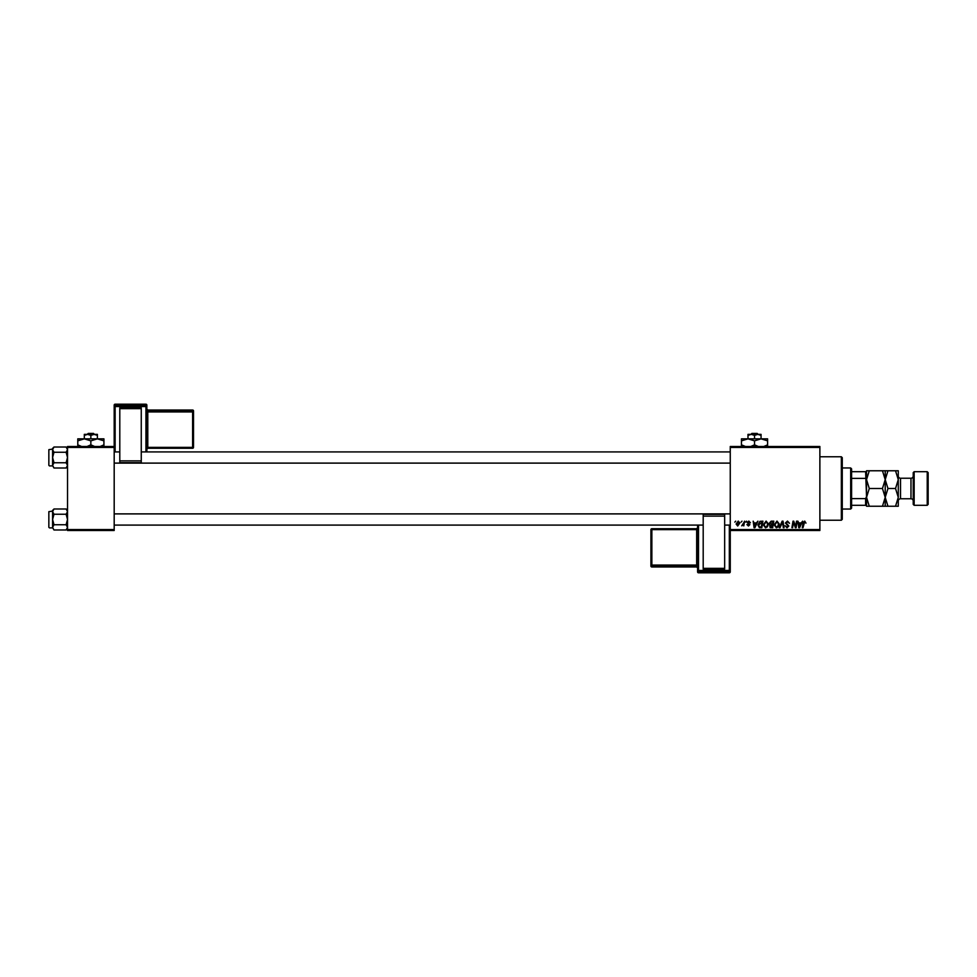 <?xml version="1.0" encoding="UTF-8"?>
<svg xmlns="http://www.w3.org/2000/svg" width="977" height="977" viewBox="0 0 977 977"><rect width="100%" height="100%" fill="white"/><g stroke="black" fill="none" stroke-linecap="round" stroke-linejoin="round"><path stroke-width="1.47" d="M730.259 446.501L819.874 446.501L819.874 447.429L730.259 447.429L730.259 446.501M763.269 524.881L766.115 521.083L768.362 523.916L767.47 526.798L765.528 527.788L763.269 524.881M756.393 522.951L757.932 521.168L754.891 527.702L754.061 527.702L753.169 521.168L754.073 522.951L756.393 522.951M804.706 521.083L805.976 523.122L804.657 521.852L802.984 527.702L802.3 527.702L803.106 522.915L804.706 521.083M785.423 523L787.474 521.083L789.489 523.293L787.425 521.852L786.094 522.939L788.818 526.053L786.986 527.788L785.081 525.748L787.01 527.03L788.134 526.09L785.423 523M779.316 527.702L782.162 521.168L783.029 521.168L784.03 527.702L783.346 527.702L782.492 522.109L780.049 527.702L779.316 527.702M774.138 524.881L776.984 521.083L779.219 523.916L778.327 526.798L776.385 527.788L774.138 524.881M734.851 522.109L735.693 521.168L734.851 522.109M730.259 529.571L819.874 529.571L819.874 530.499L730.259 530.499L730.259 447.429M819.874 529.571L819.874 447.429M769.29 523.208L771.171 521.168L773.796 521.168L772.685 527.702L770.108 527.592L769.29 523.208M801.116 522.951L802.654 521.168L799.613 527.702L798.783 527.702L797.891 521.168L798.795 522.951L801.116 522.951M795.828 525.162L796.524 521.168L797.22 521.168L796.096 527.702L795.376 527.702L793.507 522.158L792.603 527.702L791.907 527.702L793.019 521.168L793.739 521.168L795.62 526.701L795.828 525.162M748.834 521.083L750.458 522.78L748.809 521.681L747.906 522.414L749.86 524.649L748.443 526.005L746.892 524.564L748.467 525.418L749.188 524.759L747.234 522.463L748.834 521.083M759.947 521.327L762.927 521.168L761.828 527.702L759.361 527.617L757.92 525.028L759.947 521.327M736.121 524.026L738.233 521.083L739.845 522.976L737.696 526.005L736.121 524.026M741.14 522.109L741.97 521.168L741.14 522.109M743.57 523.074L744.596 521.168L743.79 525.919L743.277 524.942L741.714 525.834L743.57 523.074M745.72 522.109L746.55 521.168L745.72 522.109M67.523 446.501L114.187 446.501L114.187 447.429L67.523 447.429L67.523 446.501M114.187 529.571L114.187 530.499L67.523 530.499L67.523 529.571L114.187 529.571L114.187 447.429M67.523 529.571L67.523 447.429M772.135 526.945L772.477 524.905L770.267 525.174L769.888 526.09L772.135 526.945M772.599 524.136L772.978 521.938L771.036 521.974L769.974 523.22L772.599 524.136M777.79 526.298L778.547 523.88L776.935 521.852L774.81 524.954L776.41 527.03L777.79 526.298M799.833 525.65L800.737 523.721L798.881 523.721L799.296 526.994L799.833 525.65M755.111 525.65L756.015 523.721L754.171 523.721L754.574 526.994L755.111 525.65M761.266 526.945L762.109 521.938L758.604 525.076L759.422 526.835L761.266 526.945M766.933 526.298L767.678 523.88L766.066 521.852L763.953 524.954L765.553 527.03L766.933 526.298M737.733 525.418L739.174 523.049L738.233 521.681L736.792 524.026L737.733 525.418M841.344 456.76L842.272 457.7L842.272 519.3L841.344 520.24L841.344 456.76L819.874 456.76M841.344 520.24L819.874 520.24M67.523 510.409L66.118 508.993L67.523 511.618L66.118 514.244L53.991 514.244L52.587 511.618L53.991 508.993L66.118 508.993M52.611 527.727L53.991 529.986L52.587 527.36L53.991 524.734L52.587 519.495L53.991 514.244M48.85 527.336L48.85 511.655L48.85 527.336L48.85 511.655L52.587 511.093M49.412 527.885L52.587 527.885M66.118 514.244L67.523 519.495L66.118 524.734L67.523 527.36L66.118 529.986L53.991 529.986M66.118 524.734L53.991 524.734M67.132 528.704L67.523 527.36M52.966 510.287L52.611 511.264M53.991 508.993L52.587 510.409L52.587 527.36M67.523 448.419L66.118 447.014L67.523 449.64L66.118 452.266L53.991 452.266L52.587 449.64L53.991 447.014L66.118 447.014M52.611 465.736L53.991 468.007L52.587 465.382L53.991 462.756L52.587 457.505L53.991 452.266M52.587 449.115L48.85 449.664L48.85 464.038M48.85 450.971L48.85 465.345M49.412 465.907L52.587 465.907M66.118 452.266L67.523 457.505L66.118 462.756L67.523 465.382L66.118 468.007L53.991 468.007M66.118 462.756L53.991 462.756M67.132 466.713L67.523 465.382M52.966 448.296L52.611 449.273M53.991 447.014L52.587 448.419L52.587 465.382M850.674 467.959L851.602 468.899L851.602 508.101L850.674 509.041L850.674 467.959L842.272 467.959M851.602 471.696L866.538 471.696L866.538 505.304L865.61 505.304L865.61 498.6L866.538 496.634L865.61 471.696M851.602 498.6L865.61 498.6M851.602 478.4L865.61 478.4M851.602 505.304L865.61 505.304M913.214 504.364L913.214 472.636L914.154 471.696L914.154 505.304L913.214 504.364M927.222 471.696L928.15 472.636L928.15 504.364L927.222 505.304L927.222 471.696L914.154 471.696M913.214 475.994A2.235 2.235 0 0 1 910.979 478.229L900.525 478.229A2.235 2.235 0 0 1 898.278 475.994M913.214 501.006A2.235 2.235 0 0 0 910.979 498.771L900.525 498.771A2.235 2.235 0 0 0 898.278 501.006L898.278 506.233L887.959 506.233L885.211 497.366L882.463 506.233L869.286 506.233L866.538 497.366L869.286 488.5L866.538 479.634L869.286 470.767L866.538 470.767L866.538 471.696M927.222 505.304L914.154 505.304M885.211 470.767L885.211 479.634L887.959 470.767L882.463 470.767L885.211 479.634L882.463 488.5L869.286 488.5M882.463 470.767L869.286 470.767M882.463 488.5L885.211 497.366L885.211 506.233L887.959 506.233M882.463 506.233L885.211 506.233M866.538 505.304L866.538 506.233L869.286 506.233M885.211 479.634L885.211 497.366L887.959 488.5L885.211 479.634M898.278 497.366L895.53 488.5L898.278 479.634L895.53 470.767L898.278 470.767L898.278 497.366L895.53 506.233M895.53 488.5L887.959 488.5M895.53 470.767L887.959 470.767M146.855 405.137A0.928 0.928 0 0 0 145.927 404.197L115.127 404.197L115.127 405.589L145.927 405.589L145.927 404.197A0.928 0.928 180 0 1 146.855 405.137L146.855 451.777M146.855 447.405L146.855 449.2A0.928 0.928 0 0 1 147.796 448.272L147.796 447.368L192.603 447.368L192.603 411.915L147.796 411.915L147.796 447.368L146.855 447.405L146.855 410.902M146.855 410.022L146.855 411.952L147.796 411.915L147.796 410.951L192.603 410.951L192.603 410.035L147.796 410.035L147.796 410.951A0.928 0.928 180 0 1 146.855 410.022M119.792 407.885L141.262 407.885L141.262 408.642L119.792 408.642L119.792 407.885M141.262 460.875L141.262 462.683L119.792 462.683L119.792 460.875L141.262 460.875L141.262 408.642M141.262 462.683L119.792 462.683M119.792 460.875L119.792 408.642M114.187 446.501L114.187 405.137A0.928 0.928 180 0 1 115.127 404.197L145.927 404.197M193.531 410.963A0.928 0.928 0 0 0 192.603 410.035L192.603 410.035A0.928 0.928 0 0 1 193.531 410.963L193.531 446.416M697.59 571.863A0.928 0.928 0 0 0 698.518 572.803L729.331 572.803L729.331 571.411L698.518 571.411L698.518 572.803A0.928 0.928 -0 0 1 697.59 571.863L697.59 525.089M697.59 566.978L697.59 565.048L696.662 565.085L696.662 529.632L651.854 529.632L651.854 565.085L696.662 565.085L696.662 566.049L651.854 566.049L651.854 566.965L696.662 566.965L696.662 566.049A0.928 0.928 -0 0 1 697.59 566.978M724.665 569.115L703.196 569.115L703.196 568.358L724.665 568.358L724.665 569.115M703.196 516.125L703.196 514.317L724.665 514.317L724.665 516.125L703.196 516.125L703.196 568.358M703.196 514.317L724.665 514.317M724.665 516.125L724.665 568.358M730.259 530.499L730.259 571.863A0.928 0.928 -0 0 1 729.331 572.803L698.518 572.803M650.914 529.668A0.928 0.928 0 0 1 651.854 528.728L651.854 529.632L650.914 529.668L650.914 566.037L650.914 529.668A0.928 0.928 -0 0 1 651.854 528.728L696.662 528.728L696.662 529.632L697.59 529.595M751.887 433.422L750.91 434.362L751.887 433.422L757.175 433.422L758.14 434.362L757.175 433.422M754.525 435.376L757.798 434.362L747.991 434.362L747.991 435.376L751.264 434.362L754.525 435.376L754.525 438.844M747.991 435.376L747.991 438.844L767.604 438.844L767.604 444.853L763.794 446.501M761.059 435.376L761.059 434.362L757.798 434.362L761.059 435.376L761.059 438.844L767.604 440.859M745.72 446.611L741.458 444.853L741.458 438.844L747.991 438.844L754.525 440.859L754.525 444.853L750.727 446.501M741.458 444.853L741.458 446.868M741.458 440.859L747.991 438.844M754.525 440.859L761.059 438.844M758.335 446.501L754.525 444.853M767.604 446.868L767.604 444.853M88.211 433.422L87.234 434.362L88.211 433.422L93.499 433.422L94.476 434.362L93.499 433.422M90.849 435.376L94.122 434.362L84.315 434.362L84.315 435.376L87.588 434.362L90.849 435.376L90.849 438.844M84.315 435.376L84.315 438.844L103.928 438.844L103.928 444.853L100.118 446.501M97.395 435.376L97.395 434.362L94.122 434.362L97.395 435.376L97.395 438.844L103.928 440.859M81.592 446.501L77.781 444.853L77.781 438.844L84.315 438.844L90.849 440.859L90.849 444.853L87.051 446.501M77.781 444.853L77.781 446.868M77.781 440.859L84.315 438.844M90.849 440.859L97.395 438.844M94.659 446.501L90.849 444.853M103.928 446.868L103.928 444.853M910.979 498.771L910.979 478.229M900.525 478.229L900.525 498.771M145.927 451.911L145.927 406.554L115.127 406.554L115.127 451.911M193.531 447.332A0.928 0.928 0 0 1 192.603 448.272L192.603 447.368L193.531 447.332A0.928 0.928 180 0 1 192.603 448.272L147.796 448.272L146.855 449.2M193.531 411.891A0.928 0.928 180 0 0 192.603 410.951L192.603 411.915L193.531 411.891M147.796 410.035L147.796 410.035A0.928 0.928 0 0 1 146.855 409.094L147.796 410.035L192.603 410.035M146.855 406.517A0.928 0.928 180 0 0 145.927 405.589L145.927 406.554L146.855 406.517M115.127 405.589A0.928 0.928 180 0 0 114.187 406.517L115.127 406.554L115.127 405.589M698.518 525.089L698.518 570.446L729.331 570.446L729.331 525.089M650.914 565.109A0.928 0.928 -0 0 0 651.854 566.049L651.854 565.085L650.914 565.109M651.854 566.965A0.928 0.928 180 0 1 650.914 566.037A0.928 0.928 0 0 0 651.854 566.965L696.662 566.965A0.928 0.928 180 0 1 697.59 567.906L696.662 566.965M697.59 527.8A0.928 0.928 180 0 1 696.662 528.728L697.59 527.8M697.59 570.483A0.928 0.928 -0 0 0 698.518 571.411L698.518 570.446L697.59 570.483M729.331 571.411A0.928 0.928 -0 0 0 730.259 570.483L729.331 570.446L729.331 571.411M67.523 528.581L66.118 529.986M730.259 525.089L724.665 525.089M703.196 525.089L114.187 525.089M730.259 513.89L114.187 513.89M114.187 451.911L119.792 451.911M141.262 451.911L730.259 451.911M114.187 463.11L730.259 463.11M67.523 466.591L66.118 468.007M850.674 509.041L842.272 509.041M192.603 448.272L147.796 448.272M115.127 404.197A0.928 0.928 0 0 0 114.187 405.137M651.854 528.728L696.662 528.728M729.331 572.803A0.928 0.928 0 0 0 730.259 571.863"/></g></svg>
